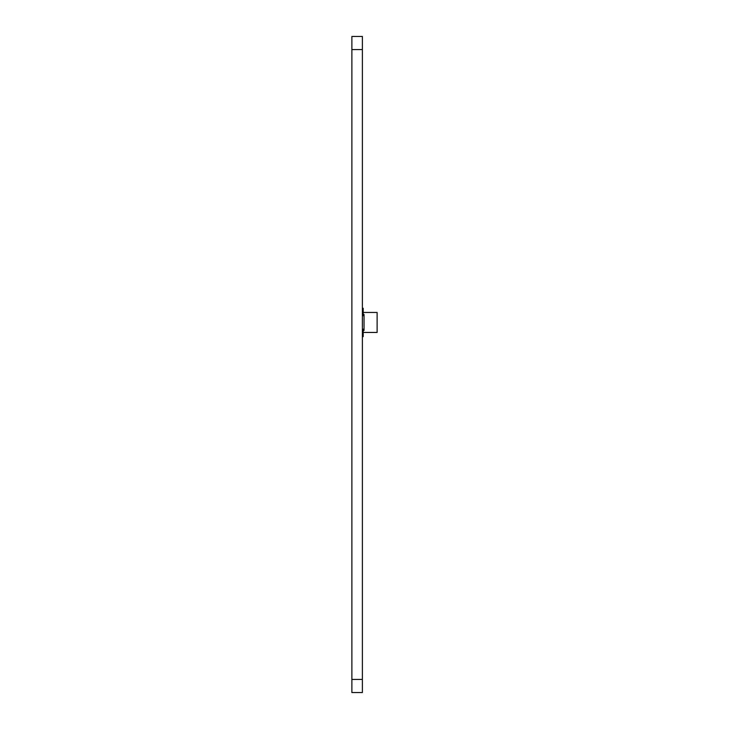 <?xml version="1.0" encoding="UTF-8"?>
<svg xmlns="http://www.w3.org/2000/svg" width="729" height="729" viewBox="0 0 729 729"><rect width="100%" height="100%" fill="white"/><g stroke="black" fill="none" stroke-linecap="round" stroke-linejoin="round"><path stroke-width="1.09" d="M351.879 49.572L362.377 49.572L362.377 36.45L351.879 36.45L351.879 692.55L362.377 692.55L362.377 679.428L351.879 679.428M362.377 49.572L362.377 679.428M377.121 312.459L377.121 332.451L363.206 332.451L363.206 330.456L364.044 330.456L364.044 314.454L363.206 314.454L363.206 312.459L377.121 312.459M363.206 314.454L364.044 314.955M364.044 329.116L363.543 329.116A1.166 1.166 0 0 0 362.377 330.283M364.044 329.955L363.206 330.456M363.716 329.955L363.543 329.116M363.206 332.451L363.206 336.616L362.377 336.616M362.377 314.618A1.166 1.166 0 0 0 363.543 315.785L364.044 315.785M362.377 308.285L363.206 308.285L363.206 312.459M363.716 314.955L363.716 315.785"/></g></svg>
